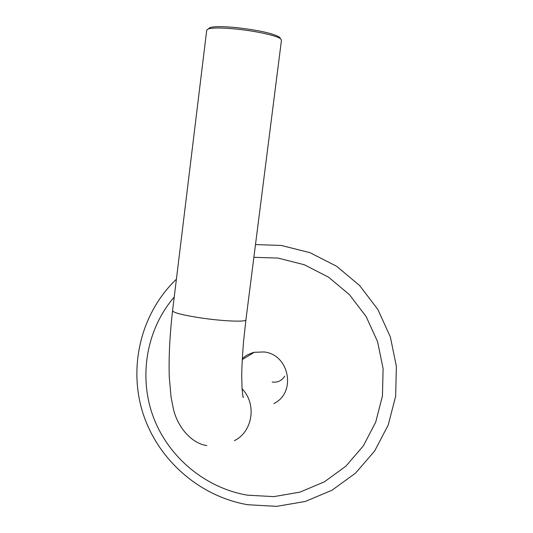 <?xml version="1.0" encoding="UTF-8"?>
<svg xmlns="http://www.w3.org/2000/svg" width="533" height="533" viewBox="0 0 533 533"><rect width="100%" height="100%" fill="white"/><g stroke="black" fill="none" stroke-linecap="round" stroke-linejoin="round"><path stroke-width="0.8" d="M255.487 244.587L281.264 245.446L309.986 252.675L336.576 266.247L359.615 285.508L377.864 309.48L390.336 336.903L396.372 366.331L395.653 396.192L388.264 424.921L374.632 451.018L355.524 473.151L331.986 490.233L305.269 501.46L276.74 506.35L247.832 504.738C199.395 496.463 157.775 459.752 142.884 413.015C128.087 366.251 141.152 312.858 176.41 279.199M253.868 257.299L278.026 258.085L304.256 264.728L328.521 277.153L349.541 294.762L366.191 316.655L377.577 341.7L383.094 368.563L382.461 395.832L375.738 422.069L363.319 445.914L345.897 466.162L324.417 481.805L300.012 492.112L273.929 496.623L247.485 495.184C205.098 487.981 168.195 457.001 153.224 416.699C138.373 376.358 146.435 329.307 174.238 297.034M208.523 28.735L210.075 27.529C214.606 26.297 223.8 26.37 237.651 27.743C259.025 30.308 272.896 33.392 279.252 37.01L280.091 38.103M172.579 310.672L172.552 310.859C173.878 312.891 183.479 315.269 201.347 318.001C223.72 321.312 246.852 322.152 245.933 319.78L281.464 40.182L280.618 38.796C276.96 35.738 256.533 31.147 237.132 29.148C222.641 27.709 213.04 27.623 208.323 28.895L206.724 30.208M273.849 403.541C296.641 392.794 289.406 354.458 264.068 351.96L254.268 352.3L252.382 352.793L247.019 355.065L242.295 358.442M272.163 382.061C277.62 382.721 281.817 380.749 284.749 376.145M234.387 440.658C252.815 431.603 256.986 403.907 242.062 388.784M206.817 445.601C190.314 443.163 176.803 425.221 173.272 408.371L171.046 396.965L169.267 377.044C168.668 357.31 169.767 335.25 172.552 310.859L206.751 29.955M279.252 37.01L280.618 38.796M242.821 395.633L243.348 397.478C243.061 397.838 242.615 394.78 242.029 388.29L241.722 375.525C241.782 367.77 242.388 356.537 243.521 341.826L245.933 319.78M254.268 352.3L242.229 359.608M210.075 27.529L208.323 28.895"/></g></svg>

